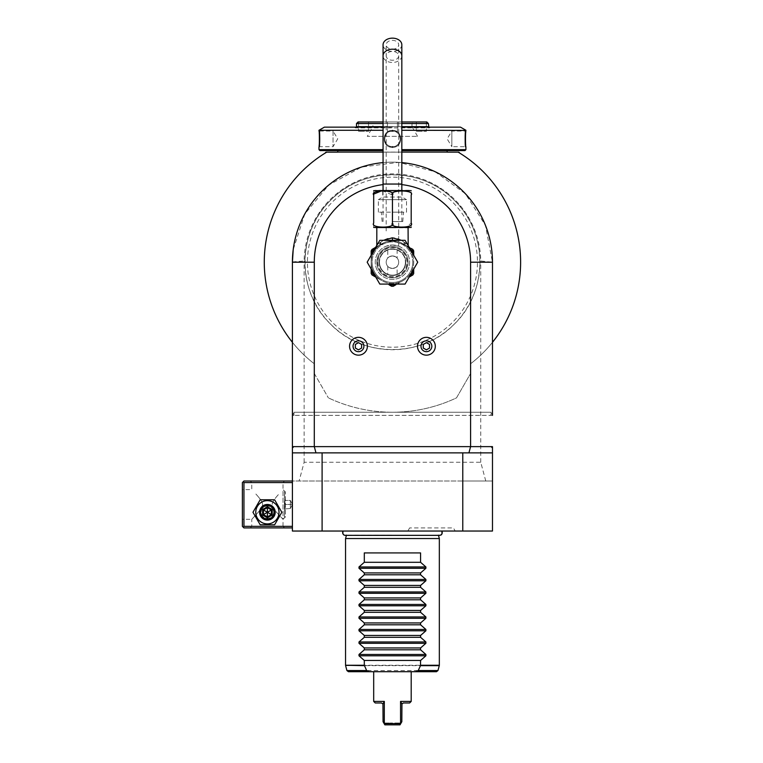 <?xml version="1.0" encoding="UTF-8"?>
<svg xmlns="http://www.w3.org/2000/svg" width="763" height="763" viewBox="0 0 763 763"><rect width="100%" height="100%" fill="white"/><g stroke="black" fill="none" stroke-linecap="round" stroke-linejoin="round"><path stroke-width="0.57" stroke-dasharray="3.81 2.86" d="M401.405 240.307L403.98 242.119C400.194 239.172 396.35 237.732 392.44 237.808C388.539 237.732 384.686 239.172 380.899 242.119L379.926 242.71C375.749 245.6 375.749 245.6 379.926 242.71C375.749 245.6 375.749 245.6 379.926 242.71L380.899 242.119L380.251 244.78A21.259 21.259 0 0 0 381.815 280.603A21.259 21.259 0 0 0 413.699 262.195A21.259 21.259 0 0 0 392.44 240.936A21.259 21.259 0 0 0 371.18 262.195A21.259 21.259 0 0 0 392.44 283.445A21.259 21.259 0 0 0 404.628 244.78L403.98 242.119L404.953 242.71L403.98 242.119L404.628 244.78L392.44 240.936L405.897 245.419A3.128 2.365 120 0 1 404.953 242.71C409.13 245.6 409.13 245.6 404.953 242.71C409.13 245.6 409.13 245.6 404.953 242.71L405.897 245.419L409.636 247.574L404.504 244.646L412.268 250.903L412.802 249.396M376.808 244.866L375.243 247.574L378.982 245.419C373.994 248.299 373.994 248.299 378.982 245.419C373.994 248.299 373.994 248.299 378.982 245.419L392.44 240.936L380.251 244.78A21.259 21.259 0 0 0 371.18 262.195L371.18 269.139M417.714 262.195L405.077 284.074L379.812 284.074L367.175 262.195L379.812 240.307L405.077 240.307L417.714 262.195M413.699 269.139L413.699 273.488A24.073 24.073 0 0 1 412.85 274.957L409.082 277.131M413.699 251.723L413.699 253.888L412.268 250.903L413.699 251.723L413.699 250.903M413.699 253.888L413.699 255.243M409.96 248.767L404.628 244.78A21.259 21.259 0 0 1 392.44 283.445A21.259 21.259 0 0 1 371.18 262.195L371.18 251.723L380.232 244.742L374.929 248.767M409.082 247.26L405.897 245.419C410.895 248.299 410.895 248.299 405.897 245.419C410.895 248.299 410.895 248.299 405.897 245.419L409.082 247.26M409.407 227.803L375.472 227.803M392.44 227.803L376.808 227.803L392.44 227.803M411.2 223.12C411.2 228.414 411.2 228.414 411.2 223.12L405.926 227.155M405.821 227.174L395.062 226.401L392.44 223.12C396.55 228.414 369.578 228.414 373.689 223.12C373.689 228.414 373.689 228.414 373.689 223.12M373.689 194.985C373.689 189.682 373.689 189.682 373.689 194.985L373.794 194.222M382.072 190.664L392.44 194.985C388.31 189.682 415.32 189.691 411.2 194.985C411.2 189.682 411.2 189.682 411.2 194.985M392.44 223.12L392.44 194.985M409.407 190.292L375.472 190.292M402.13 190.292L382.749 190.292L402.13 190.292L402.13 197.045L382.749 197.045L382.749 190.292M378.372 212.171L378.372 199.668L406.507 199.668L402.13 197.045L382.749 197.045L378.372 199.668L406.507 199.668L406.507 212.171L378.372 212.171L406.507 212.171M392.44 212.171L403.579 212.171L392.44 212.171M392.44 221.556L402.759 221.556L392.44 221.556M401.824 44.779A9.375 6.629 0 0 1 392.44 51.417A9.375 6.629 0 0 1 383.064 44.779M392.44 49.204A6.257 4.425 180 0 0 398.696 44.779A6.257 4.425 180 0 0 392.44 40.363A6.257 4.425 180 0 0 386.192 44.779A6.257 4.425 180 0 0 392.44 49.204M398.696 230.931L398.696 246.172L392.44 244.999L386.192 246.172L392.44 244.999L398.696 246.172L398.696 184.045L383.064 184.045M386.192 230.931L386.192 184.045L392.44 184.045L386.192 184.045L386.192 55.833A6.257 4.425 180 0 0 392.44 60.258A6.257 4.425 180 0 0 398.696 55.833A6.257 4.425 180 0 0 392.44 51.417A6.257 4.425 180 0 0 386.192 55.833L386.192 44.779M392.44 244.999A17.196 17.196 0 0 1 409.636 262.195A17.196 17.196 0 0 1 392.44 279.382A17.196 17.196 0 0 1 375.243 262.195A17.196 17.196 0 0 1 392.44 244.999A17.196 17.196 0 0 1 409.636 262.195A17.196 17.196 0 0 1 392.44 279.382A17.196 17.196 0 0 1 375.243 262.195A17.196 17.196 0 0 1 392.44 244.999M408.071 262.195A15.632 15.632 0 0 0 392.44 246.563A15.632 15.632 0 0 0 376.808 262.195A15.632 15.632 0 0 0 392.44 277.818A15.632 15.632 0 0 0 408.071 262.195A15.632 15.632 0 0 0 392.44 246.563A15.632 15.632 0 0 0 376.808 262.195A15.632 15.632 0 0 0 392.44 277.818A15.632 15.632 0 0 0 408.071 262.195M405.725 262.195A13.286 13.286 0 0 0 392.44 248.91A13.286 13.286 0 0 0 379.154 262.195A13.286 13.286 0 0 0 392.44 275.481A13.286 13.286 0 0 0 405.725 262.195A13.286 13.286 0 0 0 392.44 248.91A13.286 13.286 0 0 0 379.154 262.195A13.286 13.286 0 0 0 392.44 275.481A13.286 13.286 0 0 0 405.725 262.195M397.132 274.623C394.004 275.557 390.875 275.557 387.757 274.623C390.875 275.557 394.004 275.557 397.132 274.623L397.132 266.325C396.884 267.107 395.32 267.813 392.44 268.442C395.32 267.813 396.884 267.107 397.132 266.325M387.757 249.759C390.875 248.824 394.004 248.824 397.132 249.759C394.004 248.824 390.875 248.824 387.757 249.759L387.757 258.056C388.005 257.274 389.559 256.568 392.44 255.939C395.32 256.568 396.884 257.274 397.132 258.056C396.884 257.274 395.32 256.568 392.44 255.939A6.257 6.257 0 0 0 386.192 262.195A6.257 6.257 0 0 0 392.44 268.442A6.257 6.257 0 0 0 398.696 262.195A6.257 6.257 0 0 0 392.44 255.939C389.559 256.568 388.005 257.274 387.757 258.056M397.132 249.759L397.132 258.056M392.44 268.442A6.257 6.257 0 0 0 398.696 262.195A6.257 6.257 0 0 0 392.44 255.939A6.257 6.257 0 0 0 386.192 262.195A6.257 6.257 0 0 0 392.44 268.442C389.569 267.813 388.005 267.107 387.757 266.325C388.005 267.107 389.569 267.813 392.44 268.442M387.757 266.325L387.757 274.623M392.44 240.307L392.44 240.936C387.308 241.194 383.245 242.472 380.251 244.78L380.384 244.646A1.564 1.116 -134.6 0 0 380.508 244.57L380.899 242.119L380.384 244.646L380.899 242.119L383.474 240.307M375.243 247.574L378.982 245.419A3.128 2.365 60 0 0 379.926 242.71A3.128 2.365 -120 0 1 378.982 245.419L380.251 244.78C383.245 242.472 387.308 241.194 392.44 240.936L392.44 237.808M371.18 255.243L371.18 262.195A21.259 21.259 0 0 0 381.815 280.603L372.029 274.957A24.073 24.073 0 0 1 371.18 273.488L371.18 262.195A21.259 21.259 0 0 1 392.44 240.936A21.259 21.259 0 0 1 403.074 280.603L397.056 284.074L403.074 280.603A21.259 21.259 0 0 1 381.815 280.603L375.797 277.131M371.18 250.903L371.18 251.723M391.591 286.249L388.996 284.752A22.823 22.823 0 0 0 395.883 284.752L393.288 286.249A24.073 24.073 0 0 1 391.591 286.249M404.371 244.57L403.98 242.119L404.371 244.57M409.826 247.679L411.057 248.395M371.896 249.654L372.611 250.903A22.823 22.823 0 0 0 371.18 253.888M412.764 262.195A20.315 20.315 0 0 1 392.44 282.51A20.315 20.315 0 0 1 372.125 262.195A20.315 20.315 0 0 0 392.44 282.51A20.315 20.315 0 0 0 412.764 262.195A20.315 20.315 0 0 0 392.44 241.871A20.315 20.315 0 0 0 372.125 262.195A20.315 20.315 0 0 1 392.44 241.871A20.315 20.315 0 0 1 412.764 262.195M401.824 184.608A78.15 78.15 0 0 0 383.064 184.608M435.311 346.249A8.908 8.908 0 0 0 426.403 337.341A8.908 8.908 0 0 0 417.495 346.249A8.908 8.908 0 0 0 426.403 355.157A8.908 8.908 0 0 0 435.311 346.249M367.394 346.249A8.908 8.908 0 0 0 358.476 337.341A8.908 8.908 0 0 0 349.568 346.249A8.908 8.908 0 0 0 358.476 355.157A8.908 8.908 0 0 0 367.394 346.249M292.41 527.91L292.41 526.346L292.41 527.91L243.95 527.91L243.168 527.128L243.95 526.346L243.95 482.578L243.168 481.796L243.95 481.014L292.41 481.014L292.41 531.038L322.1 531.038L322.1 481.014L292.41 481.014L292.41 482.578L292.41 446.632L293.765 446.632M292.41 342.32A128.165 128.165 0 0 0 314.289 363.779A128.165 128.165 0 0 1 292.41 342.32L292.41 262.195A100.039 100.039 0 0 1 392.44 162.157A100.039 100.039 0 0 1 492.478 262.195L492.478 415.368L490.914 412.239L490.914 415.368L492.211 415.368L490.914 415.368L490.914 412.239L492.478 415.368M292.41 482.578L292.41 526.346L292.41 482.578L243.95 482.578M383.064 162.595A100.029 100.029 0 0 1 401.824 162.595A100.039 100.039 0 0 0 383.064 162.595M462.779 531.038L492.478 531.038L492.478 481.014L462.779 481.014L462.779 531.038L322.1 531.038M491.124 446.632L492.478 446.632L492.478 481.014L292.41 481.014M462.779 452.879L492.478 452.879M343.102 531.038L441.777 531.038L343.102 531.038M455.206 531.038L407.833 531.038L455.206 531.038L453.403 527.91L409.636 527.91L453.403 527.91M292.41 452.879L322.1 452.879M462.779 481.014L322.1 481.014M485.773 481.014L480.747 462.264L304.132 462.264L299.106 481.014M292.41 261.909L304.132 260.994A88.317 88.317 0 0 1 392.44 173.878A88.317 88.317 0 0 1 480.747 260.994L492.478 262.195L485.449 225.371L465.373 193.716L435.044 171.685L398.734 162.357L361.548 167.049L328.691 185.104L304.79 213.974L293.202 249.625M304.132 462.264L304.132 260.994M480.747 462.264L480.747 260.994M454.338 324.084A87.526 87.526 0 0 1 330.551 324.084A87.526 87.526 0 0 1 330.551 200.297A87.526 87.526 0 0 1 454.338 200.297A87.526 87.526 0 0 1 454.338 324.084L454.328 324.084C422.12 358.009 362.759 358.009 330.541 324.084C296.616 291.867 296.635 232.496 330.551 200.297L330.551 200.297C362.759 166.372 422.13 166.372 454.338 200.297C488.263 232.505 488.253 291.886 454.338 324.084M459.536 152.982L459.536 152.982A128.165 128.165 0 0 0 458.897 152.6M459.975 153.258L458.687 152.476A128.165 128.165 0 0 0 458.439 152.323M458.868 152.152C459.86 153.144 459.86 153.144 458.868 152.152C459.86 153.144 459.86 153.144 458.868 152.152C459.86 153.144 459.86 153.144 458.868 152.152L458.162 152.152C459.994 153.268 459.994 153.268 458.162 152.152C459.994 153.268 459.994 153.268 458.162 152.152C459.994 153.268 459.994 153.268 458.162 152.152C459.994 153.268 459.994 153.268 458.162 152.152L326.726 152.152L324.904 153.258L326.726 152.152C324.885 153.268 324.885 153.268 326.726 152.152C324.885 153.268 324.885 153.268 326.726 152.152C324.885 153.268 324.885 153.268 326.726 152.152C324.885 153.268 324.885 153.268 326.726 152.152L326.192 152.476A128.165 128.165 0 0 1 326.44 152.323M325.992 152.6A128.165 128.165 0 0 0 325.353 152.982L325.353 152.982M470.59 363.779A128.165 128.165 0 0 0 492.478 342.32A128.165 128.165 0 0 1 470.59 363.779L470.59 373.479L470.59 363.779M392.44 412.239A150.053 150.053 0 0 0 456.503 397.876L470.59 373.479L456.503 397.876A150.053 150.053 0 0 1 392.44 412.239L490.914 412.239L392.44 412.239A150.053 150.053 0 0 1 328.376 397.876A150.053 150.053 0 0 0 392.44 412.239L293.974 412.239L293.974 415.368L490.914 415.368L292.41 415.368L293.974 415.368L293.974 412.239L292.677 415.368L293.974 412.239L392.44 412.239M314.289 373.479L328.376 397.876L314.289 373.479L314.289 363.779L314.289 373.479M401.824 152.152L383.064 152.152L401.824 152.152M337.112 152.152L447.776 152.152M326.011 152.152C325.019 153.144 325.019 153.144 326.011 152.152C325.019 153.144 325.019 153.144 326.011 152.152C325.019 153.144 325.019 153.144 326.011 152.152L324.904 153.258M401.824 152.095L383.064 152.095M337.742 152.095L447.137 152.095M464.963 150.588L401.824 150.588M383.064 150.588L319.916 150.588M465.907 149.653L401.824 149.653M392.44 147.307C403.427 147.812 403.427 129.929 392.44 130.425C403.427 129.929 403.427 147.812 392.44 147.307C381.462 147.812 381.452 129.929 392.44 130.425C381.462 129.929 381.452 147.812 392.44 147.307L392.44 146.687C402.502 147.23 402.502 130.511 392.44 131.055C382.387 130.511 382.377 147.23 392.44 146.687A7.811 7.811 0 0 0 400.26 138.866A7.811 7.811 0 0 0 392.44 131.055A7.811 7.811 0 0 0 384.628 138.866A7.811 7.811 0 0 0 392.44 146.687A7.811 7.811 0 0 1 384.628 138.866A7.811 7.811 0 0 1 392.44 131.055A7.811 7.811 0 0 1 400.26 138.866A7.811 7.811 0 0 1 392.44 146.687C382.387 147.23 382.377 130.511 392.44 131.055C402.502 130.511 402.502 147.23 392.44 146.687M465.907 130.273L401.824 130.273M465.869 130.769L465.792 131.484M465.659 132.896L465.592 133.783M465.525 134.813L465.478 135.824M465.44 136.825L465.42 137.826M465.411 138.837L465.42 139.915M465.44 140.926L465.478 141.908M465.525 142.939L465.592 143.969M465.659 144.865L465.783 146.248M465.869 146.973L465.277 146.687C464.743 147.211 464.753 130.521 465.277 131.055C464.743 130.53 464.753 147.221 465.277 146.687L451.839 146.687L451.839 131.055L465.277 131.055L465.907 130.425L465.277 131.055M383.064 130.273L318.982 130.273M383.064 149.653L318.982 149.653M319.02 146.973L319.096 146.248M319.22 144.856L319.296 143.949M319.354 142.939L319.411 141.908M319.449 140.926L319.468 139.915M319.478 138.761L319.468 137.826M319.449 136.825L319.411 135.824M319.363 134.822L319.296 133.773M319.22 132.886L319.096 131.474M319.02 130.769L319.602 131.055C320.136 130.53 320.136 147.221 319.602 146.687C320.136 147.211 320.136 130.521 319.602 131.055L318.982 130.425M383.064 127.144L324.389 127.144M460.49 127.144L401.824 127.144M392.44 127.144L354.814 127.144L392.44 127.144M354.814 127.144L355.253 127.898L429.636 127.898L355.253 127.898L356.006 127.144M430.065 127.144L429.636 127.898L428.882 127.144M356.493 126.658L428.396 126.658M383.064 126.658L401.824 126.658M383.064 123.53L401.824 123.53M383.064 121.966L401.824 121.966M426.832 121.966L358.057 121.966M371.343 121.966L413.546 121.966L371.343 121.966L372.907 123.53L411.982 123.53L372.907 123.53L372.907 126.658L411.982 126.658L411.982 123.53L413.546 121.966M368.529 121.966L358.524 121.966L368.529 121.966L368.529 131.35L358.524 131.35L368.529 131.35M397.447 121.966L387.442 121.966L397.447 121.966L387.442 121.966L397.447 121.966L397.447 131.35L387.442 131.35L397.447 131.35L387.442 131.35L397.447 131.35L397.447 121.966M426.355 121.966L416.36 121.966L426.355 121.966L426.355 131.35L416.36 131.35L426.355 131.35M428.396 123.53L356.493 123.53M417.571 136.348L411.982 126.658L372.907 126.658L367.308 136.348L417.571 136.348L367.308 136.348M358.524 121.966L358.524 131.35M387.442 121.966L387.442 131.35L387.442 121.966M416.36 121.966L416.36 131.35M319.602 131.055L333.049 131.055L333.049 146.687L333.049 131.055L337.742 138.866L333.049 146.687L319.602 146.687L318.982 147.307L319.602 146.687M451.839 131.055L451.839 146.687L447.137 138.866L451.839 131.055M456.36 318.247A85.017 85.017 0 0 1 333.65 323.607A85.017 85.017 0 0 1 333.65 200.774A85.017 85.017 0 0 1 456.369 206.144A85.017 85.017 0 0 1 456.36 318.247M438.429 535.149A2.785 2.785 90 0 0 439.459 535.349L438.477 535.349M346.402 535.349L392.44 535.149L346.459 535.149A2.785 2.785 90 0 1 345.429 535.349L439.459 535.349M345.553 538.535L439.335 538.535M373.689 671.707L411.2 671.707M392.44 723.286L393.365 723.286M393.756 723.286L394.986 723.286M411.2 701.407L400.565 701.407L400.728 723.61L400.012 724.85L384.867 724.85L383.064 721.722L382.95 703.944L381.5 702.971L375.243 702.971M384.151 723.61L384.314 701.407L373.689 701.407M389.101 723.286L390.151 723.286M401.824 704.535L401.824 721.722L400.728 723.61M402.988 703.019L401.939 703.944L400.565 701.407M401.958 703.896L401.824 704.411M403.379 702.971L409.636 702.971M384.314 701.407L382.95 703.944M382.139 703.105L381.5 702.971M364.304 552.917L420.575 552.917M407.833 531.038L409.636 527.91M251.771 526.346L250.207 527.91L284.589 527.91L250.207 527.91L251.771 526.346L283.025 526.346L251.771 526.346L251.771 519.307L255.882 514.891C260.345 510.046 262.558 506.632 262.52 504.629C262.892 502.893 260.851 499.555 256.397 494.596L255.882 494.033C260.345 498.878 262.558 502.292 262.52 504.295C262.892 506.031 260.851 509.379 256.397 514.329L251.771 519.307L242.386 519.307L242.386 489.617L242.386 519.307M243.95 526.346L292.41 526.346M279.02 512.278A11.626 11.626 0 0 1 267.403 523.904A11.626 11.626 0 0 1 255.777 512.278A11.626 11.626 0 0 1 267.403 500.652A11.626 11.626 0 0 1 279.02 512.278A11.626 11.626 0 0 1 267.403 523.904A11.626 11.626 0 0 1 255.777 512.278A11.626 11.626 0 0 1 267.403 500.652A11.626 11.626 0 0 1 279.02 512.278A11.626 11.626 0 0 1 267.403 523.904A11.626 11.626 0 0 1 255.777 512.278A11.626 11.626 0 0 1 267.403 500.652A11.626 11.626 0 0 1 279.02 512.278M250.207 481.014L284.589 481.014L250.207 481.014L251.771 482.578L251.771 489.617L242.386 489.617M243.168 527.128L242.386 526.346L242.386 482.578L243.168 481.796M284.589 481.014L283.025 482.578L251.771 482.578L283.025 482.578L283.025 519.307L278.915 514.891C274.451 510.056 272.248 506.632 272.286 504.629C271.905 502.903 273.946 499.555 278.409 494.596L278.915 494.033C274.451 498.878 272.238 502.302 272.286 504.295C271.905 506.031 273.946 509.379 278.409 514.329L283.025 519.307L283.025 526.346L284.589 527.91L283.025 526.346M260.832 512.278C260.431 503.818 274.365 503.818 273.965 512.278C274.365 520.738 260.431 520.738 260.832 512.278C260.431 520.738 274.365 520.738 273.965 512.278C274.365 503.818 260.431 503.818 260.832 512.278A6.562 6.562 0 0 0 267.403 518.84A6.562 6.562 0 0 0 273.965 512.278A6.562 6.562 0 0 0 267.403 505.716A6.562 6.562 0 0 0 260.832 512.278A6.562 6.562 0 0 0 267.403 518.84A6.562 6.562 0 0 0 273.965 512.278A6.562 6.562 0 0 0 267.403 505.716A6.562 6.562 0 0 0 260.832 512.278M284.437 491.954L285.372 491.954L283.025 489.617L283.025 519.307L285.372 516.971L285.372 491.954L285.372 516.971L284.437 516.971L284.437 491.954L284.933 508.482L284.933 500.442L284.933 504.467L290.379 504.467L290.379 508.482L284.437 508.978L290.379 508.482L292.382 504.543L290.379 508.482L290.379 500.442L290.379 504.467L292.382 504.467L284.437 504.457L284.437 516.971M284.437 499.946L284.933 500.442L284.437 499.946M290.379 500.442L292.382 504.381L290.379 500.442L284.933 500.442L290.379 500.442M273.65 512.278A6.257 6.257 0 0 1 267.403 518.525A6.257 6.257 0 0 1 261.146 512.278A6.257 6.257 0 0 1 267.403 506.022A6.257 6.257 0 0 1 273.65 512.278A6.257 6.257 0 0 0 267.403 506.022A6.257 6.257 0 0 0 261.146 512.278A6.257 6.257 0 0 0 267.403 518.525A6.257 6.257 0 0 0 273.65 512.278M274.623 499.775L281.833 512.278L274.623 524.782L260.183 524.782L252.963 512.278L260.183 499.775L274.623 499.775L281.833 512.278L274.623 524.782L260.183 524.782L252.963 512.278L260.183 499.775L274.623 499.775L281.833 512.278L274.623 524.782L260.183 524.782L252.963 512.278L260.183 499.775L274.623 499.775M275.214 512.278A7.811 7.811 0 0 0 267.403 504.467A7.811 7.811 0 0 0 259.582 512.278A7.811 7.811 0 0 0 267.403 520.089A7.811 7.811 0 0 0 275.214 512.278A7.811 7.811 0 0 1 267.403 520.089A7.811 7.811 0 0 1 259.582 512.278A7.811 7.811 0 0 1 267.403 504.467A7.811 7.811 0 0 1 275.214 512.278A7.811 7.811 0 0 0 267.403 504.467A7.811 7.811 0 0 0 259.582 512.278A7.811 7.811 0 0 0 267.403 520.089A7.811 7.811 0 0 0 275.214 512.278M267.403 507.653L271.399 509.97L271.399 514.586L267.403 516.894L263.397 514.586L263.397 509.97L267.403 507.653L271.399 509.97L271.399 514.586L267.403 516.894L263.397 514.586L263.397 509.97L267.403 507.653L263.397 509.97L267.403 512.278L267.403 506.737L272.2 509.503L263.397 514.586L267.403 516.894L267.403 512.278L271.399 514.586L271.399 509.97L267.403 507.653M260.364 512.278A7.029 7.029 0 0 0 267.403 519.307A7.029 7.029 0 0 0 274.432 512.278A7.029 7.029 0 0 0 267.403 505.24A7.029 7.029 0 0 0 260.364 512.278M272.2 509.503L272.2 515.054L267.403 517.819L262.596 515.054L263.397 514.586L263.397 509.97L262.596 509.503L267.403 506.737M267.403 517.819L267.403 516.894L271.399 514.586L272.2 515.054M429.531 344.447L429.531 348.052L426.403 349.855L423.274 348.052L423.274 344.447L426.403 342.635L429.531 344.447M361.605 344.447L361.605 348.052L358.476 349.855L355.358 348.052L355.358 344.447L358.476 342.635L361.605 344.447M379.469 262.195A12.971 12.971 0 0 0 392.44 275.166A12.971 12.971 0 0 0 405.411 262.195A12.971 12.971 0 0 1 392.44 275.166A12.971 12.971 0 0 1 379.469 262.195A12.971 12.971 0 0 1 392.44 249.215A12.971 12.971 0 0 1 405.411 262.195A12.971 12.971 0 0 0 392.44 249.215A12.971 12.971 0 0 0 379.469 262.195M392.44 277.818A15.632 15.632 0 0 1 376.808 262.195A15.632 15.632 0 0 1 392.44 246.563A15.632 15.632 0 0 1 408.071 262.195A15.632 15.632 0 0 1 392.44 277.818A15.632 15.632 0 0 0 408.071 262.195A15.632 15.632 0 0 0 392.44 246.563A15.632 15.632 0 0 0 376.808 262.195A15.632 15.632 0 0 0 392.44 277.818M401.824 184.045L392.44 184.045L398.696 184.045L398.696 44.779M401.824 55.833A9.375 6.629 0 0 1 392.44 62.461A9.375 6.629 0 0 1 383.064 55.833M407.289 262.195A14.85 14.85 0 0 0 392.44 247.346A14.85 14.85 0 0 0 377.59 262.195A14.85 14.85 0 0 0 392.44 277.045A14.85 14.85 0 0 0 407.289 262.195A14.85 14.85 0 0 0 392.44 247.346A14.85 14.85 0 0 0 377.59 262.195A14.85 14.85 0 0 0 392.44 277.045A14.85 14.85 0 0 0 407.289 262.195M410.256 276.454A22.823 22.823 0 0 0 413.699 270.493M371.18 270.493A22.823 22.823 0 0 0 374.623 276.454M392.44 130.425L392.44 131.055M439.335 665.25L345.553 665.25M345.601 665.651L439.278 665.651M437.972 670.553L346.917 670.553M262.596 515.054L262.596 509.503M377.904 262.195A14.535 14.535 0 0 0 392.44 276.731A14.535 14.535 0 0 0 406.975 262.195A14.535 14.535 0 0 0 392.44 247.66A14.535 14.535 0 0 0 377.904 262.195M382.129 221.556L381.309 212.171M402.759 221.556L403.579 212.171M401.824 221.556L401.824 190.292M383.064 221.556L383.064 190.292M392.44 240.936C397.571 241.194 401.634 242.472 404.628 244.78C401.634 242.472 397.571 241.194 392.44 240.936M411.839 248.843L410.151 247.87M408.071 244.866L409.636 247.574M465.907 147.307L465.277 146.687"/><path stroke-width="1.14" d="M417.714 262.195L405.077 284.074L379.812 284.074L367.175 262.195L379.812 240.307L405.077 240.307L417.714 262.195M409.082 277.131L412.85 274.957A24.073 24.073 0 0 0 413.699 273.488L413.699 269.139M413.699 250.903L412.85 249.425L413.699 250.903L413.699 253.888A22.823 22.823 0 0 0 412.268 250.903L409.96 248.767M413.699 255.243L413.699 253.888M412.993 249.654L412.268 250.903L413.699 251.723M412.85 249.425L411.839 248.843M407.461 244.446L407.938 244.77M383.474 240.307L392.44 237.808L401.405 240.307M373.689 227.45L411.2 227.45M392.44 223.12C388.329 228.414 415.301 228.414 411.2 223.12C411.2 228.414 411.2 228.414 411.2 223.12L411.2 194.985C411.2 189.682 411.2 189.682 411.2 194.985C415.301 189.682 388.319 189.682 392.44 194.985C396.569 189.682 369.559 189.691 373.689 194.985C373.689 189.682 373.689 189.682 373.689 194.985L373.689 223.12C373.689 228.414 373.689 228.414 373.689 223.12C369.578 228.414 396.56 228.414 392.44 223.12L392.44 194.985M373.841 194.069L381.996 190.664M411.2 223.12L411.2 194.985M373.689 223.12L373.689 194.985M373.689 190.645L411.2 190.645M392.44 38.15A9.375 6.629 0 0 1 401.824 44.779L401.824 55.833A9.375 6.629 0 0 0 392.44 49.204A9.375 6.629 0 0 0 383.064 55.833L383.064 44.779A9.375 6.629 0 0 1 392.44 38.15M376.808 227.803L376.808 244.866L377.418 244.446M374.929 248.767L372.611 250.903L372.029 249.425L374.337 248.099M374.347 248.089L374.938 247.727M371.18 250.903L371.896 249.654L371.18 250.903L371.18 255.243M375.797 247.26L371.896 249.654M371.18 269.139L371.18 270.493A22.823 22.823 0 0 0 374.623 276.454L375.797 277.131M374.623 276.454L372.029 274.957A24.073 24.073 0 0 1 371.18 273.488L371.18 270.493M391.591 286.249L388.996 284.752A22.823 22.823 0 0 0 395.883 284.752L393.288 286.249A24.073 24.073 0 0 1 391.591 286.249M408.978 247.059L409.826 247.679M411.057 248.395L412.802 249.396M383.064 184.608A78.15 78.15 0 0 0 314.289 262.195L314.289 446.632L470.59 446.632L470.59 262.195A78.15 78.15 0 0 0 401.824 184.608M293.202 249.625L292.41 262.195A100.029 100.029 0 0 1 383.064 162.595A100.039 100.039 0 0 0 292.41 262.195L292.41 446.632L314.289 446.632L315.968 452.879L292.41 452.879L292.41 342.32A128.165 128.165 0 0 1 325.353 152.982L325.353 152.982M292.41 447.986L293.765 446.632M292.41 452.879L292.41 531.038L322.1 531.038L322.1 452.879L468.921 452.879L470.59 446.632L491.124 446.632L492.478 447.986L492.478 531.038L322.1 531.038M401.824 162.595A100.029 100.029 0 0 1 492.478 262.195A100.039 100.039 0 0 0 401.824 162.595M492.478 415.368L492.478 262.195L492.478 342.32L492.478 262.195L470.59 262.195M491.124 446.632L492.478 446.632L492.478 447.986M492.478 452.879L468.921 452.879M462.779 452.879L462.779 531.038M315.968 452.879L322.1 452.879M458.439 152.323A128.165 128.165 0 0 0 458.162 152.152A128.165 128.165 0 0 1 492.478 342.32A128.165 128.165 0 0 0 459.536 152.982L459.536 152.982M383.064 152.095L337.742 152.095A3.128 3.128 0 0 1 337.112 152.152L326.726 152.152A128.165 128.165 0 0 0 326.44 152.323M326.726 152.152L326.011 152.152L326.726 152.152C324.885 153.268 324.885 153.268 326.726 152.152A128.165 128.165 0 0 0 292.41 342.32M458.162 152.152C459.994 153.268 459.994 153.268 458.162 152.152L458.868 152.152C459.86 153.144 459.86 153.144 458.868 152.152L447.776 152.152A3.128 3.128 0 0 1 447.137 152.095L401.824 152.095M326.011 152.152C325.019 153.144 325.019 153.144 326.011 152.152L324.904 153.258M458.868 152.152L459.975 153.258M337.742 150.588L337.742 152.095M447.137 150.588L447.137 152.095M401.824 150.588L464.963 150.588L465.907 149.653L465.907 147.307C465.363 147.784 465.363 129.929 465.907 130.425L465.869 130.769M383.064 149.653L318.982 149.653L319.916 150.588L383.064 150.588M401.824 149.653L465.907 149.653M401.824 130.273L465.907 130.425M465.792 131.484L465.659 132.896M465.592 133.783L465.525 134.813M465.478 135.824L465.44 136.825M465.42 137.826L465.411 138.837M465.42 139.915L465.44 140.926M465.478 141.908L465.525 142.939M465.592 143.969L465.659 144.865M465.783 146.248L465.869 146.973M383.064 127.144L324.389 127.144L318.982 130.273L383.064 130.273M318.982 130.273L318.982 130.425C319.516 129.958 319.516 147.812 318.982 147.307L319.02 146.973M319.096 146.248L319.22 144.856M319.296 143.949L319.354 142.939M319.411 141.908L319.449 140.926M319.468 139.915L319.478 138.761M319.468 137.826L319.449 136.825M319.411 135.824L319.363 134.822M319.296 133.773L319.22 132.886M319.096 131.474L319.02 130.769M401.824 127.144L460.49 127.144L465.907 130.273M428.882 127.144L428.396 123.53L401.824 123.53M356.006 127.144L356.493 126.658L383.064 126.658M401.824 126.658L428.396 126.658M356.493 126.658L356.493 123.53L383.064 123.53M356.493 123.53L358.057 121.966L383.064 121.966M401.824 121.966L426.832 121.966L428.396 123.53M439.459 535.349A2.785 2.785 90 0 0 441.777 531.038C442.645 536.074 440.394 534.72 439.459 535.349L345.429 535.349A2.785 2.785 90 0 1 343.102 531.038C342.453 533.852 343.236 535.292 345.429 535.349L346.459 535.149L345.553 538.535L345.553 665.25L364.304 665.25L364.304 660.453L358.991 655.798L358.991 654.473L364.304 649.818L420.575 649.818L425.897 654.473L425.897 655.798L420.575 660.453L420.489 665.651L418.238 670.553L415.473 671.707L369.416 671.707L366.65 670.553L364.304 665.25M438.429 535.149L439.335 538.535L345.553 538.535M439.335 538.535L439.335 665.25L420.575 665.25M364.304 649.818L364.304 647.949L358.991 643.295L358.991 641.969L364.304 637.315L364.304 635.445L358.991 630.791L358.991 629.465L364.304 624.811L364.304 622.942L358.991 618.288L358.991 616.962L364.304 612.308L364.304 610.438L358.991 605.784L358.991 604.458L364.304 599.804L364.304 597.934L358.991 593.28L358.991 591.954L364.304 587.3L364.304 585.431L358.991 580.777L358.991 579.451L364.304 574.797L364.304 572.927L358.991 568.273L358.991 566.947L364.304 562.293L364.304 552.917L420.575 552.917L420.575 562.293L425.897 566.947L425.897 568.273L420.575 572.927L420.575 574.797L425.897 579.451L425.897 580.777L420.575 585.431L420.575 587.3L425.897 591.954L425.897 593.28L420.575 597.934L420.575 599.804L425.897 604.458L425.897 605.784L420.575 610.438L420.575 612.308L425.897 616.962L425.897 618.288L420.575 622.942L420.575 624.811L425.897 629.465L425.897 630.791L420.575 635.445L420.575 637.315L425.897 641.969L425.897 643.295L420.575 647.949L420.575 649.818M364.304 660.453L420.575 660.453M369.416 671.707L348.424 671.707L373.689 671.707L373.689 701.407L384.314 701.407L384.314 723.286L389.101 723.286M394.986 723.286L400.565 723.286L400.565 701.407L411.2 701.407L411.2 671.707L436.455 671.707L415.473 671.707M400.728 723.61L384.151 723.61L384.867 724.85L400.012 724.85L401.824 721.722L401.939 703.944L403.379 702.971L409.636 702.971L411.2 701.407M390.151 723.286L392.44 723.286M400.565 701.407L401.939 703.944M384.314 701.407L382.95 703.944L381.5 702.971L375.243 702.971L373.689 701.407M382.95 703.944L383.064 721.722L384.151 723.61M364.304 647.949L420.575 647.949M364.304 637.315L420.575 637.315M364.304 635.445L420.575 635.445M364.304 624.811L420.575 624.811M364.304 622.942L420.575 622.942M364.304 612.308L420.575 612.308M364.304 610.438L420.575 610.438M364.304 599.804L420.575 599.804M364.304 597.934L420.575 597.934M364.304 587.3L420.575 587.3M364.304 585.431L420.575 585.431M364.304 574.797L420.575 574.797M364.304 572.927L420.575 572.927M364.304 562.293L420.575 562.293M292.41 481.014L243.95 481.014L243.168 481.796L243.95 482.578L243.95 526.346L243.168 527.128L243.95 527.91L292.41 527.91M243.95 482.578L292.41 482.578M243.95 526.346L292.41 526.346M243.168 481.796L242.386 482.578L242.386 526.346L243.168 527.128M260.183 524.782L252.963 512.278L260.183 499.775L274.623 499.775L281.833 512.278L274.623 524.782L260.183 524.782M279.02 512.278A11.626 11.626 0 0 1 267.403 523.904A11.626 11.626 0 0 1 255.777 512.278A11.626 11.626 0 0 1 267.403 500.652A11.626 11.626 0 0 1 279.02 512.278M275.214 512.278A7.811 7.811 0 0 0 267.403 504.467A7.811 7.811 0 0 0 259.582 512.278A7.811 7.811 0 0 0 267.403 520.089A7.811 7.811 0 0 0 275.214 512.278M274.432 512.278A7.029 7.029 0 0 1 267.403 519.307A7.029 7.029 0 0 1 260.364 512.278A7.029 7.029 0 0 1 267.403 505.24A7.029 7.029 0 0 1 274.432 512.278M262.596 509.503L262.596 515.054L267.403 517.819L272.2 515.054L271.399 514.586L271.399 509.97L267.403 507.653L263.397 509.97L263.397 514.586L267.403 516.894L271.399 514.586L267.403 512.278L267.403 506.737L262.596 509.503L267.403 512.278L272.2 509.503L267.403 506.737M267.403 517.819L267.403 512.278L262.596 515.054M417.495 346.249A8.908 8.908 0 0 0 426.403 355.157A8.908 8.908 0 0 0 435.311 346.249A8.908 8.908 0 0 0 426.403 337.341A8.908 8.908 0 0 0 417.495 346.249M420.985 346.249A5.417 5.417 0 0 1 426.403 340.823A5.417 5.417 0 0 1 431.82 346.249A5.417 5.417 0 0 1 426.403 351.667A5.417 5.417 0 0 1 420.985 346.249M426.403 349.855L429.531 348.052L429.531 344.447L426.403 342.635L423.274 344.447L423.274 348.052L426.403 349.855M349.568 346.249A8.908 8.908 0 0 0 358.476 355.157A8.908 8.908 0 0 0 367.394 346.249A8.908 8.908 0 0 0 358.476 337.341A8.908 8.908 0 0 0 349.568 346.249M353.059 346.249A5.417 5.417 0 0 1 358.476 340.823A5.417 5.417 0 0 1 363.903 346.249A5.417 5.417 0 0 1 358.476 351.667A5.417 5.417 0 0 1 353.059 346.249M358.476 349.855L361.605 348.052L361.605 344.447L358.476 342.635L355.358 344.447L355.358 348.052L358.476 349.855M410.256 276.454A22.823 22.823 0 0 0 413.699 270.493M383.064 190.292L383.064 184.045L401.824 184.045L401.824 55.833M392.44 240.307L392.44 237.808M371.18 253.888A22.823 22.823 0 0 1 372.611 250.903L371.18 251.723M314.289 262.195L292.41 262.195M392.44 147.307L392.44 146.687M392.44 130.425L392.44 131.055M425.897 654.473L358.991 654.473M425.897 655.798L358.991 655.798M364.399 665.651L345.553 665.25M418.238 670.553L437.972 670.553L439.278 665.651L420.489 665.651M345.601 665.651L346.917 670.553L366.65 670.553M425.897 643.295L358.991 643.295M425.897 641.969L358.991 641.969M425.897 630.791L358.991 630.791M425.897 629.465L358.991 629.465M425.897 618.288L358.991 618.288M425.897 616.962L358.991 616.962M425.897 605.784L358.991 605.784M425.897 604.458L358.991 604.458M425.897 593.28L358.991 593.28M425.897 591.954L358.991 591.954M425.897 580.777L358.991 580.777M425.897 579.451L358.991 579.451M425.897 568.273L358.991 568.273M425.897 566.947L358.991 566.947M272.2 515.054L272.2 509.503M408.071 227.803L408.186 245.696M401.824 190.292L401.824 184.045M383.064 184.045L383.064 55.833M376.808 244.866L376.703 245.696M375.911 247.059L375.243 247.574M409.636 247.574L409.082 247.26M318.982 149.653L318.982 147.307M437.972 670.553L436.455 671.707M346.917 670.553L348.424 671.707"/></g></svg>
